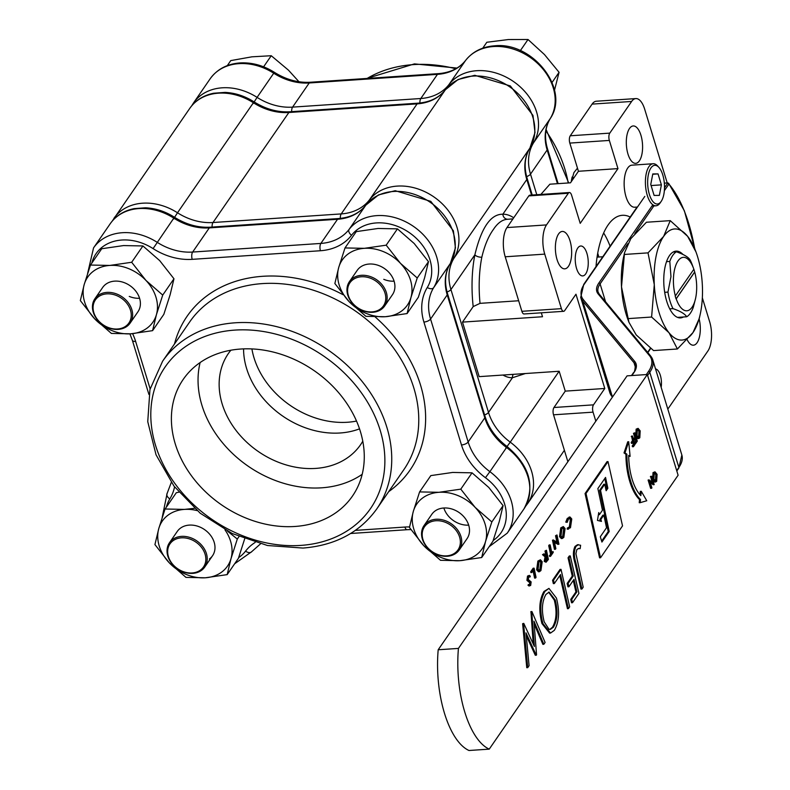 <?xml version="1.0" encoding="UTF-8"?>
<svg xmlns="http://www.w3.org/2000/svg" width="790" height="790" viewBox="0 0 790 790"><rect width="100%" height="100%" fill="white"/><g stroke="black" fill="none" stroke-linecap="round" stroke-linejoin="round"><path stroke-width="1.19" d="M585.696 273.893A14.99 6.458 86.2 0 0 587.74 256.859A14.99 6.458 86.2 0 0 580.739 246.006A14.99 6.458 86.2 0 0 577.786 248.02A14.99 6.458 86.2 0 0 575.752 265.055A14.99 6.458 86.2 0 0 582.753 275.917A14.99 6.458 86.2 0 0 585.696 273.893M687.172 339.72A18.733 8.068 86.2 0 0 693.423 345.2A18.733 8.068 86.2 0 0 697.116 342.672A18.733 8.068 86.2 0 0 699.16 318.992M568.464 266.309A18.733 8.068 86.2 0 0 571.012 245.019A18.733 8.068 86.2 0 0 562.263 231.45A18.733 8.068 86.2 0 0 558.57 233.968A18.733 8.068 86.2 0 0 556.022 255.269A18.733 8.068 86.2 0 0 564.771 268.837A18.733 8.068 86.2 0 0 568.464 266.309M639.396 160.824A18.733 8.068 86.2 0 0 641.944 139.524A18.733 8.068 86.2 0 0 633.195 125.956A18.733 8.068 86.2 0 0 629.512 128.474A18.733 8.068 86.2 0 0 626.954 149.774A18.733 8.068 86.2 0 0 635.703 163.342A18.733 8.068 86.2 0 0 639.396 160.824M630.193 217.033A72.808 31.353 86.2 0 0 622.323 215.305A72.808 31.353 86.2 0 0 607.994 225.101A72.808 31.353 86.2 0 0 596.006 266.595M603.659 232.961A72.808 31.353 -93.8 0 1 610.097 246.164M661.171 387.357A12.847 5.53 86.2 0 0 655.542 368.94M356.527 421.07A80.303 63.694 34.6 0 1 347.501 422.255A80.303 63.694 34.6 0 1 251.901 348.923M340.105 432.989A80.303 63.694 34.6 0 1 243.567 348.884A80.303 63.694 -145.4 0 0 340.105 432.989A80.303 63.694 -145.4 0 0 359.529 428.851A80.303 63.694 34.6 0 1 340.105 432.989M540.854 194.439L549.889 184.198L570.479 182.816L578.438 171.272L617.968 168.616L580.216 223.363L571.595 195.179A5.352 2.301 86.2 0 0 569.383 192.523A5.352 2.301 86.2 0 0 568.336 193.244L546.492 224.913A21.409 9.223 86.2 0 0 544.745 254.123L561.413 308.653A5.352 2.301 86.2 0 0 563.625 311.309A5.352 2.301 86.2 0 0 564.682 310.589L575.969 294.216L604.785 388.473L593.497 404.845A5.352 2.301 86.2 0 0 593.063 412.153L595.818 421.179M508 219.245C502.608 219.403 497.74 222.829 493.385 229.495C488.447 236.309 484.596 245.532 481.831 257.185A5.352 2.548 11.2 0 1 474.869 254.815C481.436 227.53 490.768 214.001 502.865 214.218A81.903 35.273 -93.8 0 1 513.707 217.793M481.831 257.185A76.551 32.973 86.2 0 0 480.034 303.35L518.655 300.753M512.947 218.889L507.792 219.255M604.785 388.473L565.255 391.129L559.182 371.26L479.165 376.642L462.496 322.113L473.19 306.599A81.903 35.273 -93.8 0 1 474.869 254.815L450.932 289.535L488.506 412.439L512.443 377.729A81.903 35.273 -93.8 0 1 502.993 375.043M667.817 409.111L707.909 350.977A21.409 9.223 86.2 0 0 709.657 321.757L702.35 297.84M667.224 182.964L644.68 109.208A21.409 9.223 86.2 0 0 635.841 98.582A21.409 9.223 86.2 0 0 631.625 101.456L609.781 133.125A5.352 2.301 86.2 0 0 609.347 140.432L617.968 168.616M597.714 253.205L598.879 257.026M541.308 312.81L542.513 316.741L462.496 322.113M480.034 303.35L473.19 306.599M631.625 101.456L592.095 104.112L570.262 135.781L609.781 133.125M609.347 140.432L569.817 143.089L578.438 171.272M568.336 193.244L528.806 195.9L506.973 227.569L546.492 224.913M544.745 254.123L505.215 256.78L521.884 311.309L561.413 308.653M565.255 391.129L553.968 407.502L593.497 404.845M593.063 412.153L553.533 414.809L567.872 461.716M505.215 256.78A21.409 9.223 -93.8 0 1 506.973 227.569M528.806 195.9A5.352 2.301 -93.8 0 1 529.863 195.179L569.383 192.523M569.817 143.089A5.352 2.301 -93.8 0 1 570.262 135.781M592.095 104.112A21.409 9.223 -93.8 0 1 596.312 101.229L635.841 98.582M553.533 414.809A5.352 2.301 -93.8 0 1 553.968 407.502M563.625 311.309L524.096 313.966A5.352 2.301 -93.8 0 1 521.884 311.309M525.34 373.542L512.443 377.729A5.352 4.829 -91.2 0 1 513.283 374.351M507.634 219.255A5.352 4.829 88.8 0 1 502.865 214.218L526.802 179.508A52.328 41.505 34.6 0 1 529.873 148.135A51.389 40.764 -145.4 0 0 523.513 99.738A51.389 40.764 -145.4 0 0 473.042 76.077A51.389 40.764 -145.4 0 0 445.323 89.853L369.453 199.88A51.389 40.764 34.6 0 1 397.173 186.104A51.389 40.764 34.6 0 1 447.634 209.765A51.389 40.764 34.6 0 1 453.993 258.162L529.873 148.135A5.352 3.259 31.5 0 0 529.932 148.046L534.998 132.513L532.964 115.399L510.36 85.952L474.81 75.307L458.091 79.504L445.382 89.764C439.141 97.693 430.066 102.167 418.157 103.164A5.352 2.301 -93.8 0 0 417.1 103.875L288.873 112.496L213.004 222.523L341.221 213.912L417.1 103.875A52.328 41.505 34.6 0 0 445.323 89.853A5.352 3.259 -142.3 0 1 445.382 89.764M240.713 349.032A102.779 81.528 -145.4 0 0 183.221 379.397A102.779 81.528 -145.4 0 0 192.701 477.437A102.779 81.528 -145.4 0 0 294.956 526.466A102.779 81.528 -145.4 0 0 352.449 496.1A102.779 81.528 -145.4 0 0 342.969 398.061A102.779 81.528 -145.4 0 0 240.713 349.032M200.127 362.551A102.779 81.528 -145.4 0 0 321.609 487.815A102.779 81.528 -145.4 0 0 362.195 474.306M230.858 350.227A80.303 63.694 -145.4 0 0 228.379 353.515A80.303 63.694 -145.4 0 0 235.785 430.106A80.303 63.694 -145.4 0 0 315.674 468.411A80.303 63.694 -145.4 0 0 360.596 444.691A80.303 63.694 -145.4 0 0 362.788 441.205M454.309 553.435A20.352 16.136 -145.4 0 0 455.228 529.31A20.352 16.136 -145.4 0 0 428.239 523.168A20.352 16.136 -145.4 0 0 427.321 547.292A20.352 16.136 -145.4 0 0 454.309 553.435M427.923 521.835A21.419 16.985 34.6 0 1 453.964 525.883A21.419 16.985 34.6 0 1 459.276 549.929A21.419 16.985 34.6 0 1 455.366 553.701A21.419 16.985 34.6 0 1 429.326 549.643A21.419 16.985 34.6 0 1 424.013 525.607A21.419 16.985 34.6 0 1 427.923 521.835M380.494 308.929A20.352 16.136 -145.4 0 0 379.872 284.489A20.352 16.136 -145.4 0 0 352.873 279.739A20.352 16.136 -145.4 0 0 353.505 304.18A20.352 16.136 -145.4 0 0 380.494 308.929M352.518 278.435A21.419 16.985 34.6 0 1 378.924 281.517A21.419 16.985 34.6 0 1 384.691 305.957A21.419 16.985 34.6 0 1 381.6 309.157A21.419 16.985 34.6 0 1 355.194 306.076A21.419 16.985 34.6 0 1 349.427 281.635A21.419 16.985 34.6 0 1 352.518 278.435M520.343 50.639L528.016 39.5L508.355 39.54L486.828 42.265L482.749 48.19M554.501 90.228L559.073 72.305L544.468 54.559L528.016 39.5M552.072 82.446L559.073 72.305M108.655 327.653A20.352 16.136 -145.4 0 0 130.933 318.291A20.352 16.136 -145.4 0 0 115.676 295.213A20.352 16.136 -145.4 0 0 93.398 304.575A20.352 16.136 -145.4 0 0 108.655 327.653M116.229 293.821A21.419 16.985 34.6 0 1 130.172 323.051A21.419 16.985 34.6 0 1 108.842 327.969A21.419 16.985 34.6 0 1 94.899 298.738A21.419 16.985 34.6 0 1 116.229 293.821M298.966 81.745L288.469 70.172L271.247 55.725L251.931 56.821L230.769 60.603L227.303 65.619M263.603 66.814L271.247 55.725M204.956 553.8A20.352 16.136 -145.4 0 0 180.999 537.871A20.352 16.136 -145.4 0 0 168.547 557.009A20.352 16.136 -145.4 0 0 192.513 572.938A20.352 16.136 -145.4 0 0 204.956 553.8M167.964 556.555A21.419 16.985 34.6 0 1 169.494 542.71A21.419 16.985 34.6 0 1 189.077 537.23A21.419 16.985 34.6 0 1 206.289 553.178A21.419 16.985 34.6 0 1 204.758 567.023A21.419 16.985 34.6 0 1 185.176 572.503A21.419 16.985 34.6 0 1 167.964 556.555M424.013 525.607L431.784 514.339A21.419 16.985 34.6 0 1 451.584 508.918A21.419 16.985 34.6 0 1 468.707 525.202A21.419 16.985 34.6 0 1 467.048 538.652L459.276 549.929M475.086 507.318A39.618 31.422 -145.4 0 0 438.964 492.298A39.618 31.422 -145.4 0 0 413.298 511.476A39.618 31.422 -145.4 0 0 423.756 545.663A39.618 31.422 -145.4 0 0 459.869 560.683A39.618 31.422 -145.4 0 0 485.534 541.515A39.618 31.422 -145.4 0 0 475.086 507.318L460.787 489.148L438.964 492.298L419.589 491.913L413.298 511.476L409.447 527.483L423.756 545.663L440.504 560.298L459.869 560.683L481.693 557.533L485.534 541.515L491.834 521.953L475.086 507.318M460.787 489.148L472.035 472.835L452.66 472.44L430.836 475.6L419.589 491.913M472.035 472.835L488.783 487.46L503.082 505.639L491.834 521.953M503.082 505.639L499.231 521.657L492.94 541.219L481.693 557.533M468.687 525.123A21.419 16.985 34.6 0 1 443.852 508M394.091 281.161A21.419 16.985 34.6 0 1 383.772 279.324M349.427 281.635L357.199 270.368A21.419 16.985 34.6 0 1 379.575 265.865A21.419 16.985 34.6 0 1 392.462 294.68L384.691 305.957M386.192 245.177L397.439 228.863L414.187 243.498L428.486 261.668L417.238 277.981L400.49 263.356A39.618 31.422 -145.4 0 0 364.378 248.327A39.618 31.422 -145.4 0 0 338.713 267.504A39.618 31.422 -145.4 0 0 349.16 301.691A39.618 31.422 -145.4 0 0 385.283 316.721A39.618 31.422 -145.4 0 0 410.948 297.544A39.618 31.422 -145.4 0 0 400.49 263.356L386.192 245.177L364.378 248.327L345.003 247.942L338.713 267.504L334.861 283.521L349.16 301.691L365.908 316.326L385.283 316.721L407.097 313.561L410.948 297.544L417.238 277.981M428.486 261.668L424.645 277.685L418.344 297.247L407.097 313.561M397.439 228.863L378.074 228.468L356.25 231.628L345.003 247.942M169.494 542.71L177.266 531.433A21.419 16.985 34.6 0 1 180.357 528.233A21.419 16.985 34.6 0 1 206.763 531.314A21.419 16.985 34.6 0 1 212.53 555.755A21.419 16.985 34.6 0 1 209.439 558.955M197.056 510.587A39.618 31.422 -145.4 0 0 184.445 509.402L165.071 509.007L176.318 492.703L178.826 492.2M194.468 508.326L184.445 509.402A39.618 31.422 -145.4 0 0 158.78 528.569A39.618 31.422 -145.4 0 0 169.228 562.766A39.618 31.422 -145.4 0 0 205.351 577.786A39.618 31.422 -145.4 0 0 231.016 558.619A39.618 31.422 -145.4 0 0 224.972 529.823M165.071 509.007L158.78 528.569L154.929 544.587L169.228 562.766L185.976 577.391L205.351 577.786L227.165 574.626L231.016 558.619L237.306 539.057L227.589 531.226M238.995 536.607L237.306 539.057M244.712 538.75L238.412 558.313L227.165 574.626M94.899 298.738L102.68 287.461A21.419 16.985 34.6 0 1 125.057 282.968A21.419 16.985 34.6 0 1 137.944 311.783L130.172 323.051M109.85 265.43A39.618 31.422 -145.4 0 0 84.184 284.598A39.618 31.422 -145.4 0 0 94.642 318.795A39.618 31.422 -145.4 0 0 130.765 333.815A39.618 31.422 -145.4 0 0 156.43 314.647A39.618 31.422 -145.4 0 0 145.972 280.45A39.618 31.422 -145.4 0 0 109.85 265.43L90.485 265.045L84.184 284.598L80.343 300.615L94.642 318.795L111.39 333.429L130.765 333.815L152.579 330.654L156.43 314.647L162.72 295.085L145.972 280.45L131.673 262.27L109.85 265.43M131.673 262.27L142.921 245.957L123.546 245.572L101.732 248.732L90.485 265.045M142.921 245.957L159.669 260.591L173.968 278.771L162.72 295.085M173.968 278.771L170.117 294.788L163.826 314.351L152.579 330.654M139.573 298.255A21.419 16.985 34.6 0 1 129.254 296.418M675.391 296.062A26.771 11.524 -93.8 0 1 673.514 277.211A26.771 11.524 -93.8 0 1 681.503 257.787A26.771 11.524 -93.8 0 1 693.541 268.383A26.771 11.524 -93.8 0 1 693.857 269.272A26.949 11.603 -93.8 0 1 694.677 271.957L694.706 272.046A26.771 11.524 -93.8 0 1 696.582 290.908A26.771 11.524 -93.8 0 1 695.565 298.452A26.771 11.524 -93.8 0 1 676.23 298.837L676.072 298.936A26.949 11.603 -93.8 0 1 675.223 296.161L693.857 269.272M666.523 261.648L669.802 261.421L670.967 276.619L667.955 292.093L664.686 292.31M669.742 308.851L673.011 308.633A33.457 14.408 -93.8 0 1 667.955 292.093M673.011 308.633C680.308 311.142 684.881 313.857 686.717 316.76A33.457 14.408 86.2 0 0 693.344 307.152L695.565 298.452M693.541 268.383L692.188 264.699A33.457 14.408 86.2 0 0 690.124 259.95C688.317 257.066 683.755 254.35 676.418 251.812A33.457 14.408 86.2 0 0 669.802 261.421M676.418 251.812L673.149 252.04M602.79 256.76L597.062 257.145M694.706 272.046L676.23 298.837M686.717 316.76L677.543 317.382M676.072 298.936L694.677 271.957M682.965 254.469A33.457 14.408 86.2 0 0 676.052 251.131A33.457 14.408 86.2 0 0 669.466 255.634A33.457 14.408 86.2 0 0 664.913 293.663A33.457 14.408 86.2 0 0 680.545 317.896A33.457 14.408 86.2 0 0 683.449 316.978M624.525 252.79L623.646 256.77A55.675 23.977 86.2 0 0 621.503 286.859A55.675 23.977 86.2 0 0 627.843 319.308L628.939 322.271L621.503 286.859L624.525 252.79L630.825 238.659L646.418 222.247L670.246 220.637L663.61 236.457L648.017 252.869L654.288 284.657L651.602 317.037L627.774 318.637M651.602 317.037L668.982 332.709L677.405 348.983L653.577 350.582L636.197 334.911L628.939 322.271M624.189 254.469L648.017 252.869M677.405 348.983L692.988 332.56A55.675 23.977 86.2 0 0 700.177 314.45A55.675 23.977 86.2 0 0 702.31 284.37A55.675 23.977 86.2 0 0 695.97 251.911L687.616 236.309L670.246 220.637M695.97 251.911A55.675 23.977 86.2 0 0 687.616 236.309A55.675 23.977 86.2 0 0 663.61 236.457A55.675 23.977 86.2 0 0 654.288 284.657A55.675 23.977 86.2 0 0 668.982 332.709A55.675 23.977 86.2 0 0 692.988 332.56L699.288 318.429L700.177 314.45M664.331 183.152L667.886 182.915L668.923 184.08L664.351 190.706M664.499 187.822L667.886 182.915L668.923 184.08A105.998 45.652 86.2 0 1 694.607 248.228M608.004 461.587L607.046 461.646L585.054 493.543L599.571 557.839L600.538 557.77L622.53 525.883L608.004 461.587L586.022 493.474L600.538 557.77M545.939 555.449L545.001 551.015L546.443 550.265L548.388 559.448L546.058 562.243L545.189 561.305L545.999 556.752L543.451 554.6L544.004 553.81L546.552 555.962L546.443 550.265M546.058 562.243L544.231 561.374L545.041 556.822L542.483 554.669L544.004 553.81M567.901 529.122L567.24 529.162L567.299 528.076L569.333 526.979L570.331 519.741L569.353 518.21M567.576 529.172L568.543 529.102L568.267 528.006L570.291 526.91L571.298 519.682L569.857 518.052L568.445 519.119L567.181 522.348L565.759 522.121L567.26 518.428L570.024 517.006L571.763 518.961L570.479 527.72L567.24 529.162M533.22 643.929L530.949 611.618L531.917 611.549L545.1 642.458L543.836 644.275L542.878 644.344L534.188 624.001M543.836 644.275L533.971 621.167L536.548 654.861L535.314 655.305L526.249 635.595M536.282 655.246L525.992 632.879L529.083 665.674L527.73 667.649L526.762 667.708L522.625 623.695L523.77 623.369L534.376 646.457L531.739 611.806L530.771 611.875M550.561 633.047L549.603 633.116L541.94 623.567C538.563 610.423 539.234 599.719 543.964 591.463L548.951 588.392L556.446 598.079C559.824 611.312 559.123 622.056 554.353 630.321L550.561 633.047L542.898 623.508C539.521 610.354 540.202 599.649 544.932 591.394L548.951 588.392M633.481 439.161L634.726 437.364L633.481 433.315L634.745 432.811L637.293 441.126L635.664 443.486L634.824 443.536M634.528 442.578L635.762 440.771L635.269 439.141M633.442 446.706L633.185 445.846L634.508 443.931L633.728 441.373L632.405 443.289L631.437 443.358L631.18 442.499L632.504 440.583L631.565 436.1L632.523 436.031L635.071 444.345L633.442 446.706L632.484 446.765L632.217 445.916L633.54 444L633.047 442.361M652.027 482.196L650.664 476.34L651.622 476.271L654.169 484.596L653.142 484.744L650.239 482.433M654.11 484.685L649.903 481.327L651.908 487.874L650.644 488.378L648.096 480.053L649.133 479.895L653.32 483.243L651.325 476.706L650.368 476.775M655.67 481.979L654.703 482.048L652.619 479.51L653.024 472.608L654.989 471.828L657.073 474.326L656.688 481.248L655.67 481.979L653.577 479.451L653.992 472.538L654.989 471.828M489.237 749.137A77.983 33.585 -93.8 0 1 458.437 648.412L647.316 374.509L678.106 475.234L489.237 749.137L468.984 750.5A77.983 33.585 -93.8 0 1 438.193 649.765L627.072 375.862L647.316 374.509M638.784 438.519L637.826 438.588L635.733 436.05L636.148 429.138L638.113 428.358L640.186 430.866L639.811 437.779L638.784 438.519L636.701 435.981L637.105 429.079L638.113 428.358M580.137 548.675L578.734 548.428L576.819 549.633L575.93 553.731L583.188 587.207L581.944 589.024L580.976 589.093L574.932 562.954C572.888 556.417 572.908 550.916 575.001 546.443L577.5 544.715L580.62 545.268L580.137 548.675L578.27 548.507M572.503 602.711L571.723 599.353L576.888 591.858L574.004 579.366L568.909 586.763L568.129 583.405L573.234 576.009L569.017 557.75L570.271 555.933L578.922 593.409L572.503 602.711L571.535 602.78L570.755 599.422L575.92 591.927L573.273 580.433M568.909 586.763L567.941 586.822L567.161 583.474L572.266 576.068L568.05 557.809L569.304 555.992L570.271 555.933M568.405 608.646L560.535 574.528L554.313 583.553L553.356 583.622L552.556 580.285L560.051 569.412L561.019 569.353L569.669 606.829L568.405 608.646L567.447 608.715L559.804 575.594M562.312 538.504L561.344 538.573L559.537 536.637L560.752 527.868L563.31 526.565L565.077 528.55L563.833 537.368L562.312 538.504L560.495 536.568L561.72 527.799L563.31 526.565M558.836 544.29L554.402 541.693L555.864 548.606L555.39 549.287L553.444 540.113L557.977 542.572L556.515 535.66L556.99 534.968L558.935 544.152L557.878 544.359L554.55 542.414M555.39 549.287L554.432 549.356L552.477 540.172L553.543 539.965M556.861 541.92L555.548 535.719L556.99 534.968M551.716 552.21L553.069 551.578L553.237 552.417L550.521 556.357L549.554 556.417L550.492 553.978L548.714 545.633L549.188 544.942L550.156 544.883L551.933 553.227L553.069 551.578M539.422 571.703L538.454 571.763L536.647 569.837L537.862 561.058L540.419 559.764L542.187 561.749L540.943 570.558L539.422 571.703L537.605 569.768L538.829 560.999L540.419 559.764M535.571 578.033L533.803 569.679L531.848 572.503L530.89 572.572L530.712 571.743L533.132 568.227L534.099 568.168L536.045 577.342L535.571 578.033L534.613 578.092L533.053 570.765M529.705 585.518L528.006 585.331L528.372 584.521L529.537 584.728M529.498 584.738L529.735 582.704L526.92 580.354L527.523 576.058L529.32 575.387L530.327 576.187L529.981 577.056L528.737 576.71M641.273 491.291L640.858 495.607A39.441 16.985 -93.8 0 1 628.692 455.415L630.104 456.383L628.712 441.748L624.969 452.868L626.895 454.181A43.569 18.762 86.2 0 0 640.493 499.517L640.196 502.667L646.753 500.751L641.273 491.291L640.305 491.36L639.989 494.698M628.712 441.748L627.744 441.808L624.011 452.937L625.927 454.25A43.569 18.762 86.2 0 0 639.525 499.586L639.229 502.726L640.196 502.667M628.702 456.146L630.104 456.383M458.437 648.412L438.193 649.765M656.411 480.409L656.776 474.76L655.098 472.785L654.258 473.378L653.883 479.017L655.552 481.001L656.411 480.409L655.453 480.478L655.809 474.829L654.634 472.973M653.992 472.538L653.024 472.608M653.577 479.451L652.619 479.51M656.776 474.76L655.809 474.829M651.602 488.309L649.064 479.994L648.096 480.053M632.405 443.289L632.138 442.44L633.462 440.514L632.227 436.465L631.259 436.534M633.462 440.514L632.504 440.583M632.138 442.44L631.18 442.499M634.508 443.931L633.54 444M633.185 445.846L632.217 445.916M635.664 443.486L635.407 442.627L636.73 440.711L635.95 438.154L634.627 440.07L634.36 439.22L635.683 437.295L634.449 433.246L633.481 433.315M635.683 437.295L634.726 437.364M634.36 439.22L633.521 439.27M634.627 440.07L633.778 440.129M636.73 440.711L635.762 440.771M635.407 442.627L634.558 442.686M639.535 436.949L639.89 431.3L638.221 429.316L637.382 429.908L636.997 435.547L638.666 437.532L639.535 436.949L638.567 437.018L638.932 431.37L637.747 429.503M637.105 429.079L636.148 429.138M636.701 435.981L635.733 436.05M639.89 431.3L638.932 431.37M581.944 589.024L575.9 562.895C573.846 556.357 573.876 550.847 575.969 546.384L575.001 546.443M575.969 546.384L578.458 544.656M569.017 557.75L568.05 557.809M573.234 576.009L572.266 576.068M568.129 583.405L567.161 583.474M576.888 591.858L575.92 591.927M571.723 599.353L570.755 599.422M554.313 583.553L553.523 580.216L552.556 580.285M553.523 580.216L561.019 569.353M553.395 627.211C557.444 620.308 558.056 611.243 555.242 600.025L549.119 592.075L545.9 594.485C541.92 601.585 541.367 610.729 544.211 621.918L548.981 629.245L550.274 629.452L553.395 627.211L552.437 627.27C556.486 620.367 557.098 611.302 554.274 600.084L548.645 592.154M544.932 591.394L543.964 591.463M542.898 623.508L541.94 623.567M549.791 629.442L552.437 627.27M555.242 600.025L554.274 600.084M527.73 667.649L523.582 623.636L522.625 623.695M569.876 517.015L569.057 517.075M567.181 522.348L566.726 522.052L568.227 518.358L567.26 518.428M568.227 518.358L570.024 517.006M566.726 522.052L565.759 522.121M571.298 519.682L570.331 519.741M570.291 526.91L569.333 526.979M568.682 528.046L567.299 528.076M562.273 537.496L563.606 536.607L564.613 529.261L563.171 527.611L561.947 528.55L560.989 535.946L562.421 537.496M561.72 527.799L560.752 527.868M560.495 536.568L559.537 536.637M561.305 537.565L562.648 536.667L563.645 529.33L562.678 527.779M563.606 536.607L562.648 536.667M564.613 529.261L563.645 529.33M556.515 535.66L555.548 535.719M553.444 540.113L552.477 540.172M550.521 556.357L551.46 553.918L549.682 545.564L548.714 545.633M549.682 545.564L550.156 544.883M551.46 553.918L550.492 553.978M550.354 555.528L549.386 555.587M547.737 559.31L547.095 556.249L545.86 558.165L545.663 560.624L546.206 561.206L547.737 559.31L546.779 559.379L546.344 557.335M545.663 560.624L546.117 561.206M545.969 550.956L545.001 551.015M546.917 555.429L545.989 555.489M543.451 554.6L542.483 554.669M545.999 556.752L545.041 556.822M545.189 561.305L544.231 561.374M545.238 561.265L546.779 559.379M539.382 570.696L540.716 569.797L541.723 562.46L540.281 560.801L539.057 561.749L538.099 569.136L539.531 570.696M538.829 560.999L537.862 561.058M537.605 569.768L536.647 569.837M538.415 570.755L539.758 569.867L540.755 562.519L539.787 560.979M540.716 569.797L539.758 569.867M541.723 562.46L540.755 562.519M531.848 572.503L531.67 571.683L530.712 571.743M531.67 571.683L534.099 568.168M529.981 577.056L528.678 576.799L528.332 579.564L531.147 581.914L530.673 585.449L528.954 586.052M530.673 585.449L528.006 585.331M529.231 576.404L528.678 576.799M528.974 585.271L529.34 584.452L530.465 584.669L530.692 582.635L527.878 580.294L528.49 575.989L527.523 576.058M528.49 575.989L529.32 575.387M527.878 580.294L526.92 580.354M530.218 581.894L529.251 581.963M530.692 582.635L529.735 582.704M600.548 490.343L604.765 484.231L606.147 490.728L607.856 488.25L605.555 477.417L597.872 488.566L602.464 510.212L599.383 514.675L598.741 512.572L597.457 520.413L601.447 521.41L600.844 519.445L603.837 515.11L606.523 527.74L600.301 536.756L601.921 542.058L609.199 531.502L600.548 490.343L599.58 490.412L603.797 484.29L604.765 484.231M586.022 493.474L585.054 493.543M609.199 531.502L608.241 531.571L599.58 490.412M605.93 489.711L606.888 488.319L604.804 478.503M607.856 488.25L606.888 488.319M599.383 514.675L598.395 514.665M600.38 521.143L599.877 519.514L602.869 515.179L603.837 515.11M600.844 519.445L599.877 519.514M601.644 541.13L608.241 531.571M624.969 452.868L624.011 452.937M626.895 454.181L625.927 454.25M640.493 499.517L639.525 499.586M661.19 201.401L661.19 201.401A19.395 8.354 -93.8 0 1 649.37 194.38A19.395 8.354 -93.8 0 1 650.96 167.924A19.395 8.354 -93.8 0 1 658.909 167.391A19.395 8.354 -93.8 0 1 664.41 184.1A19.395 8.354 -93.8 0 1 661.19 201.401L660.124 202.951A21.073 9.075 -93.8 0 1 660.124 202.961A21.073 9.075 -93.8 0 1 655.967 205.795A21.073 9.075 -93.8 0 1 646.131 190.528A21.073 9.075 -93.8 0 1 648.995 166.572A21.073 9.075 -93.8 0 1 653.142 163.737L631.891 165.169A21.073 9.075 86.2 0 0 627.744 168.003A21.073 9.075 86.2 0 0 624.87 191.96A21.073 9.075 86.2 0 0 634.716 207.217L637.461 207.039M653.142 163.737A21.073 9.075 -93.8 0 1 657.636 165.999L658.909 167.391M650.753 184.465L654.11 195.426L659.354 195.397L661.398 184.86L658.04 173.899L652.797 173.928L650.753 184.465M658.04 173.899L652.728 174.254M661.398 184.86L651.088 185.551M571.377 181.522L573.915 172.605L577.48 168.151M571.279 181.661A21.073 9.075 -93.8 0 1 571.832 178.431L572.148 176.98L572.019 177.661L574.133 177.523M113.898 218.386A51.389 40.764 34.6 0 1 142.644 203.198A51.389 40.764 34.6 0 1 177.503 212.777L253.383 102.749A51.389 40.764 -145.4 0 0 218.524 93.171A51.389 40.764 -145.4 0 0 189.778 108.358L112.18 221.161M369.078 201.499A5.352 3.259 -142.3 0 1 369.453 199.88A52.328 41.505 -145.4 0 1 341.221 213.912A5.352 2.301 -93.8 0 0 340.322 218.405M558.816 371.715L510.241 442.143A51.389 40.764 34.6 0 1 527.631 503.605L564.386 450.3M531.561 195.061L526.802 179.508A5.352 2.301 -17 0 0 527.098 178.264L532.223 195.021M484.596 414.898A5.352 2.301 163 0 0 488.506 412.439A52.328 41.505 -145.4 0 0 510.241 442.143L505.798 448.197M452.611 259.081A5.352 3.259 31.5 0 0 453.993 258.162A52.328 41.505 -145.4 0 0 450.932 289.535A5.352 2.301 -17 0 1 447.041 291.974M418.157 103.164L289.93 111.775A5.352 2.301 -93.8 0 0 288.873 112.496A52.328 41.505 34.6 0 1 253.383 102.749L254.044 101.861C244.9 96.064 235.232 92.914 225.071 92.391L213.725 93.22C203.435 95.323 195.456 100.37 189.778 108.358M173.435 219.087L177.503 212.777A52.328 41.505 -145.4 0 0 213.004 222.523A5.352 2.301 -93.8 0 0 212.095 227.056M235.361 322.784A130.083 103.184 34.6 0 1 364.782 384.839A130.083 103.184 34.6 0 1 376.781 508.908C359.845 532.42 335.237 545.475 302.965 548.062L267.474 545.515L232.23 533.546L200.186 513.194L174.047 486.196L156.045 454.803L147.75 421.653L149.962 389.51L162.602 361.218A130.083 103.184 34.6 0 1 235.361 322.784M300.753 545.406A124.731 98.938 -145.4 0 0 380.158 430.204A124.731 98.938 -145.4 0 0 234.926 330.092A124.731 98.938 -145.4 0 0 155.521 445.293A124.731 98.938 -145.4 0 0 300.753 545.406M174.491 343.976A135.436 107.43 34.6 0 1 262.813 276.293A135.436 107.43 34.6 0 1 343.077 294.729M376.781 508.908L403.799 469.734A130.083 103.184 -145.4 0 0 391.8 345.655A130.083 103.184 -145.4 0 0 262.379 283.6A130.083 103.184 -145.4 0 0 189.62 322.034L162.602 361.218M174.56 486.877A57.68 45.751 34.6 0 1 169.83 498.915A46.037 36.518 -145.4 0 0 166.394 507.091M169.83 498.915A5.352 3.259 -148.5 0 1 167.115 493.434A5.352 3.259 -148.5 0 1 167.174 493.345M153.082 248.603L173.81 218.139A51.389 40.764 -145.4 0 0 110.205 223.758L93.546 247.902A51.389 40.764 34.6 0 1 157.151 242.293A52.328 41.505 -145.4 0 0 192.642 252.05L320.868 243.429L337.528 219.274L209.301 227.895L192.642 252.05A5.352 2.301 86.2 0 0 192.207 259.347A57.68 45.751 34.6 0 1 153.082 248.603A46.037 36.518 -145.4 0 0 91.808 263.119M427.281 287.481A5.352 3.259 -148.5 0 0 433.641 287.688L450.29 263.534A51.389 40.764 -145.4 0 0 430.165 202.26A51.389 40.764 -145.4 0 0 365.75 205.252L349.091 229.406A51.389 40.764 34.6 0 1 413.506 226.414A51.389 40.764 34.6 0 1 433.641 287.688A52.328 41.505 -145.4 0 0 430.57 319.051L468.154 441.966L484.803 417.811L447.229 294.897L430.57 319.051A5.352 2.301 163 0 1 423.904 322.063A57.68 45.751 34.6 0 1 427.281 287.481A46.037 36.518 -145.4 0 0 409.25 232.596A46.037 36.518 -145.4 0 0 351.54 235.272A57.68 45.751 34.6 0 1 320.434 250.736L192.207 259.347M523.928 508.967A51.389 40.764 -145.4 0 0 506.548 447.515L489.889 471.67A51.389 40.764 34.6 0 1 507.269 533.122L523.928 508.967C535.59 486.768 529.991 465.972 507.131 446.577L506.548 447.515A52.328 41.505 34.6 0 1 484.803 417.811A5.352 2.301 163 0 0 485.1 416.567C488.812 428.239 496.15 438.243 507.131 446.577M493.187 540.488A46.037 36.518 -145.4 0 0 485.445 477.713A57.68 45.751 34.6 0 1 461.478 444.968L423.904 322.063M132.611 333.676A57.68 45.751 34.6 0 1 135.633 341.428L150.13 388.838M238.669 557.592A46.037 36.518 -145.4 0 0 245.572 551.124A57.68 45.751 34.6 0 1 255.16 542.424M355.401 530.376L404.905 527.049A57.68 45.751 34.6 0 1 409.556 526.94M375.171 316.938A135.436 107.43 34.6 0 1 388.67 491.666M485.1 416.567L447.525 293.663A5.352 2.301 -17 0 1 447.229 294.897A52.328 41.505 34.6 0 1 450.29 263.534A5.352 3.259 31.5 0 0 450.349 263.435A5.352 3.259 31.5 0 0 450.409 263.337M320.434 250.736A5.352 2.301 86.2 0 1 320.868 243.429A52.328 41.505 -145.4 0 0 349.091 229.406A5.352 3.259 37.7 0 0 351.54 235.272M365.75 205.252A52.328 41.505 34.6 0 1 337.528 219.274A5.352 2.301 -93.8 0 1 338.574 218.554C350.493 217.556 359.569 213.093 365.81 205.163A5.352 3.259 -142.3 0 0 365.75 205.252M461.478 444.968A5.352 2.301 163 0 0 468.154 441.966A52.328 41.505 -145.4 0 0 489.889 471.67L485.445 477.713M338.574 218.554L210.357 227.174A5.352 2.301 -93.8 0 0 209.301 227.895A52.328 41.505 34.6 0 1 173.81 218.139L174.472 217.26C165.317 211.463 155.66 208.303 145.498 207.79L134.152 208.619C123.862 210.723 115.873 215.769 110.205 223.758M135.633 341.428A5.352 2.301 163 0 1 132.364 340.312L148.905 394.407M245.572 551.124A5.352 3.259 37.7 0 0 251.664 551.716A5.352 3.259 37.7 0 0 251.724 551.627M404.905 527.049A5.352 2.301 86.2 0 0 407.117 529.705L410.889 529.596M568.198 182.964A130.083 103.184 -145.4 0 0 545.88 130.864M455.761 68.76A130.083 103.184 -145.4 0 0 413.387 64.612A130.083 103.184 -145.4 0 0 367.143 78.437M493.394 46.551A51.389 40.764 -145.4 0 0 465.675 60.326L449.026 84.481A51.389 40.764 34.6 0 1 476.745 70.705A51.389 40.764 34.6 0 1 527.216 94.366A51.389 40.764 34.6 0 1 533.566 142.763L550.225 118.609A51.389 40.764 -145.4 0 0 543.866 70.211A51.389 40.764 -145.4 0 0 493.394 46.551M465.814 60.149A5.352 3.259 37.7 0 0 465.745 60.247A5.352 3.259 37.7 0 0 465.675 60.326A52.328 41.505 34.6 0 1 437.453 74.359L309.226 82.97L292.577 107.124L420.803 98.513L437.453 74.359A5.352 2.301 86.2 0 1 438.509 73.638C450.419 72.641 459.504 68.177 465.745 60.247C472.716 51.567 482.295 46.768 494.451 45.83C532.44 41.436 570.331 89.211 550.284 118.52A5.352 3.259 -148.5 0 1 550.225 118.609A52.328 41.505 34.6 0 0 547.154 149.982L530.505 174.136L536.795 194.715M238.876 63.654A51.389 40.764 -145.4 0 0 210.13 78.832C217.072 69.253 227.007 63.951 239.933 62.933C251.901 62.282 263.396 65.422 274.406 72.344L273.735 73.223A51.389 40.764 -145.4 0 0 238.876 63.654M191.753 105.761L193.481 102.986A51.389 40.764 34.6 0 1 222.227 87.809A51.389 40.764 34.6 0 1 257.086 97.377L273.735 73.223A52.328 41.505 34.6 0 0 309.226 82.97A5.352 2.301 86.2 0 1 310.282 82.249L438.509 73.638M448.661 86.1A5.352 3.259 -142.3 0 1 449.026 84.481A52.328 41.505 -145.4 0 1 420.803 98.513A5.352 2.301 -93.8 0 0 419.895 103.006M557.463 183.685L547.154 149.982A5.352 2.301 -17 0 0 547.46 148.737L558.125 183.645M253.017 103.688L257.086 97.377A52.328 41.505 -145.4 0 0 292.577 107.124A5.352 2.301 -93.8 0 0 291.678 111.657M532.183 143.681A5.352 3.259 31.5 0 0 533.566 142.763A52.328 41.505 -145.4 0 0 530.505 174.136A5.352 2.301 -17 0 1 526.624 176.585M644.818 196.374L584.383 284.005A52.466 22.584 -17 0 0 583.425 299.766L634.726 361.455A36.399 15.672 163 0 1 634.064 372.386L631.891 375.536M646.348 374.569L648.531 371.409A52.466 22.584 -17 0 0 649.489 355.658L598.178 293.969A36.399 15.672 163 0 1 598.85 283.037L652.826 204.758M676.694 470.613L678.877 467.453L649.775 372.268L647.593 375.428M627.783 243.735L600.094 283.896L605.545 301.74M647.632 352.34L650.447 348.252M654.15 205.499L634.834 233.514M635.555 367.755L634.024 362.758L582.724 301.079L612.467 397.034M598.85 283.037A1.067 0.849 34.6 0 1 600.094 283.896A35.333 15.208 -17 0 0 598.119 292.093A35.333 15.208 -17 0 0 599.077 294.028M631.487 375.566L633.471 372.702C634.39 372.594 635.022 370.085 635.357 365.178A35.333 15.208 -17 0 0 634.024 362.758A1.067 0.948 -39.8 0 1 634.726 361.455M676.813 470.998L678.788 468.134A1.067 0.849 34.6 0 0 678.877 467.453A53.532 23.048 -17 0 0 681.859 455.04L652.767 359.855A53.532 23.048 163 0 1 649.775 372.268A1.067 0.849 34.6 0 0 648.531 371.409M650.753 356.191A53.532 23.048 163 0 1 652.767 359.855L650.595 355.895A1.067 0.948 -39.8 0 1 650.753 356.191M583.425 299.766A1.067 0.948 -39.8 0 0 582.724 301.079A53.532 23.048 163 0 1 580.709 297.405L609.811 392.591A53.532 23.048 -17 0 0 611.825 396.264A1.067 0.948 -39.8 0 0 611.983 396.56L612.428 397.094M633.471 372.702A1.067 0.849 34.6 0 1 634.064 372.386M612.25 396.768A1.067 0.948 -39.8 0 1 611.983 396.56L609.811 392.591M583.701 284.993A1.067 0.849 34.6 0 1 584.383 284.005M649.489 355.658A1.067 0.948 -39.8 0 1 650.595 355.895L599.284 294.206A1.067 0.948 -39.8 0 1 599.452 294.512M598.178 293.969A1.067 0.948 -39.8 0 1 599.284 294.206L598.119 292.093M575.9 562.895L574.932 562.954M546.976 560.416L546.009 560.485M529.399 581.638L528.431 581.707M525.646 506.202L527.631 503.605M527.098 178.264C523.79 166.769 524.738 156.697 529.932 148.046M289.93 111.775C277.705 112.466 265.746 109.158 254.044 101.861M162.187 517.509L167.115 493.434L171.292 482.443M447.525 293.663C444.217 282.168 445.165 272.096 450.349 263.435L455.425 247.912L453.391 230.799L430.787 201.351L395.227 190.706L378.519 194.903L365.81 205.163M210.357 227.174C198.132 227.856 186.173 224.558 174.472 217.26M129.906 333.874L132.364 340.312M87.601 273.538L93.546 247.902M234.65 563.774L251.664 551.716L260.463 543.895M350.632 533.497L407.117 529.705M489.178 546.67L507.269 533.122M568.701 182.934L546.107 129.52M456.946 68.068L414.444 63.891L366.767 78.457M193.481 102.986L210.13 78.832M274.406 72.344C286.099 79.642 298.067 82.94 310.282 82.249M550.284 118.52C545.09 127.18 544.152 137.253 547.46 148.737M204.758 567.023L212.53 555.755M637.066 207.059L583.78 284.321L580.709 297.405M678.788 468.134L681.859 455.04M650.703 348.449L647.84 352.587M668.607 183.25L684.347 210.723L694.815 248.771M651.918 206.062L655.967 205.795"/></g></svg>
